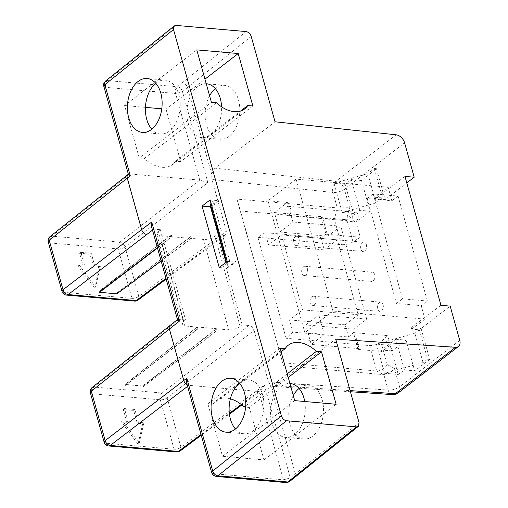 <?xml version="1.0" encoding="UTF-8"?>
<svg xmlns="http://www.w3.org/2000/svg" width="508" height="508" viewBox="0 0 508 508"><rect width="100%" height="100%" fill="white"/><g stroke="black" fill="none" stroke-linecap="round" stroke-linejoin="round"><path stroke-width="0.38" stroke-dasharray="2.54 1.91" d="M157.397 247.682L171.825 236.658L159.829 235.604L156.705 234.029L158.337 231.267L160.376 229.711L153.829 229.133L151.575 226.816M160.376 229.711L185.56 319.926L183.547 321.532L181.934 324.39L185.071 326.003L159.823 235.598M177.527 319.761L179.019 319.354L185.56 319.926M165.964 278.359L223.736 235.287L217.005 234.696L214.928 236.245C210.655 238.671 206.839 239.738 203.467 239.439L228.708 329.838L216.726 328.784L142.97 386.08L124.962 384.493L125.533 385.382L125.266 384.429L197.371 326.993L216.37 328.663L216.897 330.568L142.881 386.905L142.615 385.959L216.37 328.663M161.125 261.023L191.484 238.385L203.467 239.439M99.517 292.214L116.999 293.751M99.454 291.979L98.946 291.325L99.187 292.183M342.182 212.465L334.048 183.337L345.148 184.309L353.282 213.443L342.182 212.465L375.99 202.895L367.805 173.571L374.371 168.535L376.485 168.719L361.499 180.505L351.282 179.61L359.855 210.318L345.497 221.107L345.084 219.608L321.31 217.519L322.313 216.745L327.755 236.233L340.785 226.187L366.732 319.113L353.701 329.159L359.143 348.647L358.14 349.421L353.447 332.613L387.756 335.636L380.911 341.808C377.59 344.411 373.837 345.681 369.64 345.599L286.093 338.245L292.906 332.105L289.503 319.907L302.533 309.861L281.61 234.912L268.573 244.958L324.25 249.86L337.28 239.814L358.21 314.757L345.173 324.803L348.577 337.001L292.906 332.105M286.093 338.245L257.918 237.331L265.138 232.658L268.573 244.958M388.144 187.236L388.563 188.735L375.234 198.755L374.815 197.256L388.144 187.236L296.094 179.14L268.021 200.774L287.445 202.482L274.409 212.528L322.313 216.745M411.639 329.159L424.967 319.138L424.548 317.64L411.22 327.66L411.639 329.159L419.411 329.844L427.622 359.251L423.062 362.604L384.556 373.272L398.247 374.479L404.419 369.932L414.642 370.834L429.736 359.435L421.107 328.53L450.183 306.121M125.197 385.35L197.568 328.866L197.06 327.057L185.071 326.003M197.06 327.057L124.962 384.493M186.658 383.019L188.912 385.337L258.737 391.484L260.966 390.709L264.395 385.07L180.95 447.281L167.151 397.859L254.064 330.34C253.067 327.596 251.352 325.984 248.926 325.501L242.195 324.91L240.132 326.517C235.883 329.025 232.073 330.137 228.708 329.838M142.881 386.905L217.234 330.6L216.726 328.784M142.97 386.08L143.212 386.937M235.452 428.987A27.045 17.285 -85 0 0 244.119 433.769A27.045 17.285 -85 0 0 263.709 408.343A27.045 17.285 -85 0 0 248.863 379.889A27.045 17.285 -85 0 0 239.49 383.089M216.56 102.794L144.367 158.433L139.243 157.982L211.43 102.343M191.484 238.385L190.976 236.576L116.961 292.913L117.164 293.63M171.825 236.658L171.317 234.842L98.946 291.325M254.064 330.34L268.459 381.908L270.726 385.623L272.79 386.442L275.539 385.521L335.725 339.134M293.294 395.554A27.045 17.285 -85 0 0 290.093 424.44A27.045 17.285 -85 0 0 303.765 439.02A27.045 17.285 -85 0 0 323.361 413.595A27.045 17.285 -85 0 0 308.508 385.14A27.045 17.285 -85 0 0 299.041 388.417M288.246 377.457L249.307 407.46L263.95 459.911L222.523 456.267L207.88 403.816L213.004 404.266A28.721 19.031 52.4 0 1 216.078 400.863A28.721 19.031 52.4 0 1 230.353 398.844M249.307 407.46L245.643 407.137M275.038 121.78L214.852 168.173L211.696 174.206L211.938 179.464L332.981 192.488L337.293 207.918L334.372 219.278L240.481 211.011L236.931 199.085L337.293 207.918L349.574 207.728L344.399 189.211L404.59 142.824M209.601 95.783A27.045 17.285 -85 0 0 206.394 124.67A27.045 17.285 -85 0 0 220.066 139.243A27.045 17.285 -85 0 0 239.662 113.824A27.045 17.285 -85 0 0 224.809 85.369A27.045 17.285 -85 0 0 215.341 88.64M210.985 206.451L218.523 200.641L218.732 201.39L211.506 206.966L228.244 266.916L235.471 261.347L235.68 262.096L227.66 268.275L226.003 262.331M210.109 199.898L218.523 200.641M219.246 267.538L227.66 268.275M227.266 261.353L235.68 262.096M228.244 266.916L226.822 263.169L229.692 260.839L235.471 261.347M229.692 260.839L212.954 200.882L218.732 201.39M155.791 83.312A27.045 17.285 95 0 1 165.164 80.118A27.045 17.285 95 0 1 180.016 108.572A27.045 17.285 95 0 1 160.42 133.998A27.045 17.285 95 0 1 151.752 129.21M304.73 401.51A27.045 17.285 95 0 1 285.553 437.413A27.045 17.285 95 0 1 271.882 422.84A27.045 17.285 95 0 1 289.935 383.515M139.243 157.982L124.593 105.531L196.786 49.892M427.622 359.251L429.736 359.435M334.048 183.337L367.805 173.571M345.148 184.309L351.282 179.61M206.235 83.737A27.045 17.285 -85 0 0 188.182 123.069A27.045 17.285 -85 0 0 201.854 137.643A27.045 17.285 -85 0 0 221.571 106.813M161.779 108.801L166.027 109.176L180.67 161.627L252.863 105.988M166.027 109.176L204.959 79.172M223.736 235.287L225.546 234.829L226.365 231.134L138.824 296.399L125.025 246.977L207.867 182.62L199.727 180.111L129.902 173.971L128.403 174.377M180.67 161.627L175.546 161.176A28.721 19.031 -127.6 0 1 172.472 164.579A28.721 19.031 -127.6 0 1 144.367 158.433M124.593 105.531L145.447 107.366M84.455 265.157L80.874 252.33L91.23 253.244L94.812 266.071L100.305 266.554L95.606 287.007L78.962 264.674L84.455 265.157L83.248 266.084L79.667 253.257L90.03 254.171L93.612 266.998L94.812 266.071M226.365 231.134L211.938 179.464M116.961 292.913L190.646 236.544L191.179 238.449L172.18 236.779L157.493 248.006M116.891 293.834L116.63 292.881M80.874 252.33L79.667 253.257M91.23 253.244L90.03 254.171M93.612 266.998L99.098 267.481L94.405 287.934L77.762 265.601L83.248 266.084M100.305 266.554L99.098 267.481M78.962 264.674L77.762 265.601M95.606 287.007L94.405 287.934M423.062 362.604L414.871 333.254L376.422 344.138L390.112 345.345L398.247 374.479M376.422 344.138L384.556 373.272M459.759 340.411L399.567 386.798L394.399 368.281C391.509 372.44 387.991 374.561 383.838 374.637L283.477 365.804L240.481 211.011M242.195 324.91L217.005 234.696M236.931 199.085L283.477 365.804M321.31 217.519L325.971 234.213L360.28 237.236L356.038 222.034L345.497 221.107M361.499 180.505L370.078 211.22L356.038 222.034M370.078 211.22L359.855 210.318M325.971 234.213L320.815 237.554L265.138 232.658M257.918 237.331L341.465 244.685C345.675 244.824 349.529 243.91 353.028 241.929L360.28 237.236M404.419 369.932L395.846 339.223L381.489 350.012L392.03 350.939L387.756 335.636M395.846 339.223L406.063 340.119L392.03 350.939M390.112 345.345L381.908 351.511L358.14 349.421M381.908 351.511L381.489 350.012M348.577 337.001L353.447 332.613M374.371 168.535L382.581 197.942L374.815 197.256M376.485 168.719L385.115 199.625L375.234 198.755M353.282 213.443L345.084 219.608M382.581 197.942L375.99 202.895M359.143 348.647L311.233 344.43L305.797 324.942L353.701 329.159M424.967 319.138L332.924 311.036L304.851 332.676L324.269 334.385L311.233 344.43M414.871 333.254L419.411 329.844M411.22 327.66L421.107 328.53M440.957 305.308L424.548 317.64L421.202 305.651L427.355 301.022L402.501 298.837L396.481 303.473L421.202 305.651M406.787 182.924L385.115 199.625M404.965 176.403L388.563 188.735L391.909 200.73L367.189 198.552L396.481 303.473M406.063 340.119L414.642 370.834M143.923 422.789L139.23 443.243L122.587 420.91L128.073 421.392L124.492 408.565L134.855 409.48L138.436 422.307L143.923 422.789L142.723 423.716L138.024 444.17L121.38 421.837L126.873 422.319L123.292 409.492L133.648 410.407L137.23 423.234L142.723 423.716M128.073 421.392L126.873 422.319M122.587 420.91L121.38 421.837M124.492 408.565L123.292 409.492M134.855 409.48L133.648 410.407M137.23 423.234L138.436 422.307M139.23 443.243L138.024 444.17M175.546 161.176L240.589 111.042M280.067 348.177L207.88 403.816M222.523 456.267L294.716 400.628M263.95 459.911L336.144 404.273M245.751 405.803L287.23 373.831M281.083 351.803L239.884 383.553M236.303 386.309L213.004 404.266M216.313 476.434L216.135 476.421A5.042 3.219 95 0 1 213.589 473.704L211.709 472.751M289.604 481.489A5.042 3.277 51.6 0 0 290.068 480.981A5.042 3.277 51.6 0 0 290.309 477.895L283.445 479.85L213.589 473.704L188.912 385.337L187.585 386.347M103.835 86.373L105.708 87.332L175.565 93.478L182.436 91.523A5.042 3.277 51.6 0 0 177.298 86.728L107.391 80.582L176.124 25.413M105.537 81.077A5.042 3.302 -128.8 0 1 106.001 80.791A5.042 3.302 -128.8 0 1 107.391 80.582M199.727 180.111L119.888 242.138L51.848 236.15L129.902 173.971L105.708 87.332A5.042 3.219 95 0 1 107.398 80.594M199.758 180.118L175.565 93.478A5.042 3.219 95 0 1 177.26 86.741M285.991 482.568A5.042 3.219 95 0 1 283.445 479.85L258.775 391.484M394.399 368.281L387.293 364.649C384.404 368.814 380.886 370.929 376.733 371.005L282.848 362.744M341.465 244.685L334.372 219.278L346.653 219.088L349.574 207.728M142.615 385.959L125.266 384.429M191.179 238.449L161.087 260.883M171.317 234.842L172.18 236.779M190.646 236.544L190.976 236.576M217.234 330.6L216.897 330.568M197.371 326.993L197.898 328.898L197.568 328.866M197.898 328.898L125.533 385.382M99.282 291.357L171.647 234.874M427.355 301.022L398.062 196.101L373.202 193.916L402.501 298.837M332.924 311.036L296.094 179.14M299.047 238.792A4.648 2.972 95 0 1 298.653 243.44A4.648 2.972 95 0 1 295.878 245.548A4.648 2.972 95 0 1 293.326 240.659A4.648 2.972 95 0 1 296.697 236.29A4.648 2.972 95 0 1 299.047 238.792M307.416 268.77A4.648 2.972 95 0 1 307.022 273.418A4.648 2.972 95 0 1 304.248 275.526A4.648 2.972 95 0 1 301.695 270.637A4.648 2.972 95 0 1 305.067 266.262A4.648 2.972 95 0 1 307.416 268.77M304.851 332.676L268.021 200.774M290.678 208.813A4.648 2.972 95 0 1 290.284 213.462A4.648 2.972 95 0 1 287.509 215.57A4.648 2.972 95 0 1 284.956 210.68A4.648 2.972 95 0 1 288.328 206.311A4.648 2.972 95 0 1 290.678 208.813M315.786 298.748A4.648 2.972 95 0 1 315.398 303.397A4.648 2.972 95 0 1 312.623 305.505A4.648 2.972 95 0 1 310.071 300.609A4.648 2.972 95 0 1 313.436 296.24A4.648 2.972 95 0 1 315.786 298.748M340.785 226.187L292.881 221.971L279.851 232.016L274.409 212.528M287.445 202.482L292.881 221.971M366.732 319.113L318.827 314.897L324.269 334.385M279.851 232.016L327.755 236.233M320.815 237.554L324.25 249.86M302.533 309.861L358.21 314.757M345.173 324.803L289.503 319.907M337.28 239.814L281.61 234.912M318.827 314.897L305.797 324.942M367.189 198.552L373.202 193.916M398.062 196.101L391.909 200.73M366.37 244.716A4.648 2.972 -85 0 0 364.02 242.214A4.648 2.972 -85 0 0 360.655 246.583A4.648 2.972 -85 0 0 363.207 251.473A4.648 2.972 -85 0 0 365.982 249.364A4.648 2.972 -85 0 0 366.37 244.716M374.739 274.695A4.648 2.972 -85 0 0 372.389 272.193A4.648 2.972 -85 0 0 369.024 276.562A4.648 2.972 -85 0 0 371.577 281.451A4.648 2.972 -85 0 0 374.352 279.343A4.648 2.972 -85 0 0 374.739 274.695M358 214.738A4.648 2.972 -85 0 0 355.651 212.236A4.648 2.972 -85 0 0 352.285 216.605A4.648 2.972 -85 0 0 354.838 221.494A4.648 2.972 -85 0 0 357.613 219.386A4.648 2.972 -85 0 0 358 214.738M383.108 304.673A4.648 2.972 -85 0 0 380.759 302.165A4.648 2.972 -85 0 0 377.393 306.54A4.648 2.972 -85 0 0 379.946 311.429A4.648 2.972 -85 0 0 382.721 309.321A4.648 2.972 -85 0 0 383.108 304.673M210.083 203.213L211.506 206.966M212.954 200.882L210.858 202.584M226.485 261.963L226.822 263.169M248.926 325.501L162.014 393.021L93.974 387.033L179.019 319.354L153.829 229.133L152.502 230.137M359.073 422.758L290.309 477.895L264.395 385.07M270.726 385.623L295.37 473.888L294.672 477.469M211.696 174.206L187.49 87.509L251.193 36.379M246.088 31.572L177.298 86.728M62.046 291.414A5.074 1.981 -15.6 0 0 63.919 292.367L50.121 242.945L118.161 248.933L131.959 298.355L63.919 292.367A5.074 3.238 -85 0 0 66.484 295.097M207.867 182.62L182.436 91.523L187.49 87.509C186.474 84.804 184.753 83.21 182.347 82.734M369.64 345.599L376.733 371.005L383.838 374.637L388.15 390.068L268.459 381.908M353.028 241.929L346.653 219.088M387.293 364.649L380.911 341.808M275.539 385.521L350.095 390.601M396.189 134.817L335.998 181.21L214.852 168.173M137.998 300.101A5.074 3.346 53.3 0 0 138.824 296.399A5.074 1.981 -15.6 0 1 131.959 298.355A5.074 3.238 -85 0 0 134.518 301.085M160.287 399.815L174.085 449.237L106.045 443.249L92.246 393.827L160.287 399.815A5.074 1.981 -15.6 0 0 167.151 397.859A5.074 3.315 52.2 0 0 162.014 393.021A5.074 3.238 -85 0 0 160.287 399.815M201.035 434.505L229.343 413.398M241.268 404.508L258.737 391.484M170.148 325.361A5.074 3.372 -128.5 0 1 172.015 324.86A5.074 3.34 51.8 0 0 170.167 325.349M90.373 392.868A5.074 1.981 164.4 0 0 92.246 393.827A5.074 3.238 -85 0 1 93.974 387.033A5.074 3.372 51.5 0 0 92.1 387.534M180.124 450.983A5.074 3.346 53.3 0 0 180.95 447.281A5.074 1.981 -15.6 0 1 174.085 449.237A5.074 3.238 95 0 0 176.651 451.968M108.61 445.98A5.074 3.238 95 0 1 106.045 443.249A5.074 1.981 -15.6 0 1 104.172 442.297M118.161 248.933A5.074 1.981 164.4 0 0 125.025 246.977A5.074 3.315 52.2 0 0 119.888 242.138A5.074 3.238 95 0 0 118.161 248.933M48.241 241.986A5.074 1.981 164.4 0 0 50.121 242.945A5.074 3.238 95 0 1 51.848 236.15A5.074 3.372 -128.5 0 0 49.974 236.652M187.154 384.797A5.074 3.404 -127.4 0 0 188.9 385.343A5.074 3.378 -127 0 1 187.154 384.785M128.035 174.466A5.074 3.34 -128.2 0 1 129.889 173.977A5.074 3.372 -128.5 0 0 128.022 174.479M398.259 392.881A8.401 5.569 52.4 0 0 399.567 386.798A8.401 3.277 -15.6 0 1 388.15 390.068A8.401 5.429 -86.1 0 0 392.563 394.608M335.998 181.21A8.401 5.315 -83.9 0 0 332.981 192.488A8.401 3.277 -15.6 0 0 344.399 189.211A8.401 5.569 52.4 0 0 335.998 181.21M240.132 326.517L214.928 236.245M158.337 231.267L183.547 321.532M248.863 379.889L230.822 378.301M244.119 433.769L226.085 432.181M165.164 80.118L147.13 78.53M160.42 133.998L142.386 132.41M308.508 385.14L290.29 383.54M303.765 439.02L285.553 437.413M224.809 85.369L206.591 83.763M220.066 139.243L201.854 137.643M225.539 234.836L166.173 279.095M244.659 108.941L172.472 164.579M288.271 345.224L216.078 400.863M260.966 390.709L241.846 404.965M229.445 414.217L201.238 435.242M290.068 480.981L289.776 481.355M272.796 386.442L350.412 391.738M156.712 234.042L181.928 324.377M295.878 245.548L363.207 251.473M296.697 236.29L364.02 242.214M304.248 275.526L371.577 281.451M305.067 266.262L372.389 272.193M287.509 215.57L354.838 221.494M288.328 206.311L355.651 212.236M312.623 305.505L379.946 311.429M313.436 296.24L380.759 302.165"/><path stroke-width="0.76" d="M116.999 293.751L161.125 261.023M157.397 247.682L99.454 291.979M239.49 383.089A27.045 17.285 -85 0 0 230.448 419.195A27.045 17.285 -85 0 0 235.452 428.987M212.414 417.608A27.045 17.285 95 0 1 214.681 390.557A27.045 17.285 95 0 1 230.822 378.301A27.045 17.285 95 0 1 245.675 406.756A27.045 17.285 95 0 1 226.085 432.181A27.045 17.285 95 0 1 212.414 417.608M350.095 390.601L395.326 393.687L455.511 347.301A8.401 5.569 52.4 0 0 458.451 346.494A8.401 5.569 52.4 0 0 459.759 340.411L450.183 306.121L440.957 305.308L404.965 176.403L414.191 177.216L406.787 182.924M179.387 321.151L177.527 319.761L151.575 226.816L151.708 222.015L179.387 321.151L169.412 329L183.788 380.486L186.792 378.219L186.658 383.019L211.709 472.751L212.712 471.043L281.388 415.919L173.514 29.547L174.263 25.914L176.124 25.413L246.088 31.572C248.501 32.048 250.203 33.649 251.193 36.379L275.038 121.78L396.189 134.817A8.401 5.569 52.4 0 1 404.59 142.824L414.191 177.216M281.388 415.919C282.378 418.649 284.08 420.256 286.499 420.732L217.875 475.812A5.042 3.302 -128.8 0 1 212.712 471.043L186.792 378.219M217.875 475.812L287.738 481.978L292.824 477.965L356.457 426.885L286.499 420.732M356.457 426.885L358.324 426.383L359.073 422.758L335.725 339.134L455.511 347.301M252.863 105.988L247.733 105.537A28.721 19.031 -127.6 0 1 244.659 108.941A28.721 19.031 -127.6 0 1 216.56 102.794L211.43 102.343L196.786 49.892L238.214 53.537L252.863 105.988M321.5 351.822L316.37 351.371A28.721 19.031 52.4 0 0 288.271 345.224A28.721 19.031 52.4 0 0 285.198 348.628L280.067 348.177L294.716 400.628L336.144 404.273L321.5 351.822L288.246 377.457M299.041 388.417A27.045 17.285 -85 0 0 293.294 395.554M210.109 199.898L227.266 261.353L219.246 267.538L202.089 206.083L210.109 199.898M128.714 117.831A27.045 17.285 95 0 1 130.981 90.786A27.045 17.285 95 0 1 147.13 78.53A27.045 17.285 95 0 1 161.976 106.985A27.045 17.285 95 0 1 142.386 132.41A27.045 17.285 95 0 1 128.714 117.831M245.643 407.137L244.183 407.01A28.721 19.031 52.4 0 0 230.353 398.844M215.341 88.64A27.045 17.285 -85 0 0 209.601 95.783M202.089 206.083L210.502 206.826L210.985 206.451M226.003 262.331L210.502 206.826M151.752 129.21A27.045 17.285 95 0 1 146.749 119.418A27.045 17.285 95 0 1 155.791 83.312M289.935 383.515A27.045 17.285 95 0 1 290.29 383.54A27.045 17.285 95 0 1 303.962 398.113A27.045 17.285 95 0 1 304.73 401.51M221.571 106.813A27.045 17.285 -85 0 0 220.262 98.336A27.045 17.285 -85 0 0 206.591 83.763A27.045 17.285 -85 0 0 206.235 83.737M204.959 79.172L238.214 53.537M145.447 107.366L161.779 108.801M240.589 111.042L247.733 105.537M244.183 407.01L245.751 405.803M287.23 373.831L316.37 351.371M285.198 348.628L281.083 351.803M239.884 383.553L236.303 386.309M173.514 29.547L104.832 84.671L103.816 86.297L128.403 174.377L130.27 175.768L127.286 178.111L141.662 229.603L151.708 222.015M130.27 175.768L104.832 84.671A5.042 3.302 -128.8 0 1 105.537 81.077L174.25 25.927M217.875 475.831A5.042 3.219 95 0 1 216.637 476.402A5.042 3.219 95 0 1 216.135 476.421M287.738 481.978A5.042 3.219 95 0 1 286.474 482.556A5.042 3.219 95 0 1 285.991 482.568L216.313 476.434M287.776 481.965A5.042 3.277 51.6 0 0 289.604 481.489L358.33 426.371M157.493 248.006L99.543 292.303L116.891 293.834L161.087 260.883M210.858 202.584L210.083 203.213L226.485 261.963M152.502 230.137L68.155 294.564L136.195 300.552L165.964 278.359M141.637 229.622L127.26 178.137L49.219 240.303L63.017 289.725L141.637 229.622A5.074 3.404 -127.4 0 0 146.774 234.461A5.074 3.378 53 0 1 141.662 229.603A5.074 1.981 164.4 0 0 141.637 229.622M128.359 174.212L128.035 174.473A5.074 3.34 -128.2 0 0 127.286 178.111A5.074 1.981 164.4 0 0 127.26 178.137A5.074 3.372 -128.5 0 1 128.01 174.492L49.968 236.658A5.074 3.372 -128.5 0 0 49.219 240.303A5.074 1.981 164.4 0 0 48.241 241.986L62.046 291.414A5.074 1.981 -15.6 0 1 63.017 289.725A5.074 3.404 52.6 0 0 68.155 294.564A5.074 3.238 -85 0 1 66.484 295.097L134.518 301.085A5.074 3.238 -85 0 0 136.195 300.552A5.074 3.346 53.3 0 0 137.998 300.101L166.173 279.095M91.345 391.185L105.143 440.607L183.763 380.505L169.386 329.019L91.345 391.185A5.074 1.981 164.4 0 0 90.373 392.868A5.074 5.074 0 0 1 92.113 387.528A5.074 3.372 51.5 0 0 91.345 391.185M187.585 386.347L110.28 445.446L178.321 451.434L201.035 434.505M229.343 413.398L241.268 404.508M177.483 319.596L170.161 325.355A5.074 3.34 51.8 0 0 169.412 329A5.074 1.981 164.4 0 0 169.386 329.019A5.074 3.372 -128.5 0 1 170.136 325.374A5.074 3.372 -128.5 0 1 170.148 325.361L92.094 387.54M104.172 442.297A5.074 1.981 -15.6 0 1 105.143 440.607A5.074 3.404 -127.4 0 0 110.28 445.446A5.074 3.238 95 0 1 108.61 445.98A5.074 5.074 0 0 1 104.172 442.297L90.373 392.868M187.154 384.797A5.074 3.404 -127.4 0 1 183.763 380.505A5.074 1.981 -15.6 0 1 183.788 380.486A5.074 3.378 -127 0 0 187.154 384.785M176.651 451.968A5.074 5.074 0 0 0 180.124 450.983A5.074 3.346 53.3 0 1 178.321 451.434A5.074 3.238 95 0 1 176.651 451.968L108.61 445.98M292.824 477.965L294.659 477.482M350.412 391.738L392.563 394.608A8.401 5.429 -86.1 0 0 395.326 393.687A8.401 5.569 52.4 0 0 398.259 392.881L458.451 346.494M134.518 301.085A5.074 5.074 0 0 0 137.998 300.101M62.046 291.414A5.074 5.074 0 0 0 66.484 295.097M241.846 404.965L229.445 414.217M201.238 435.242L180.124 450.983M49.987 236.645A5.074 5.074 0 0 0 48.241 241.986M106.001 80.791L105.245 81.451C103.734 82.931 103.257 84.544 103.81 86.297M103.702 85.592L103.702 84.899M211.69 472.675L213.328 475.094L212.033 473.57C212.357 474.853 213.576 475.755 215.697 476.275L216.637 476.402M286.226 482.568L288.798 481.997L290.068 480.981M392.563 394.608A8.401 8.401 0 0 0 398.259 392.881"/></g></svg>
